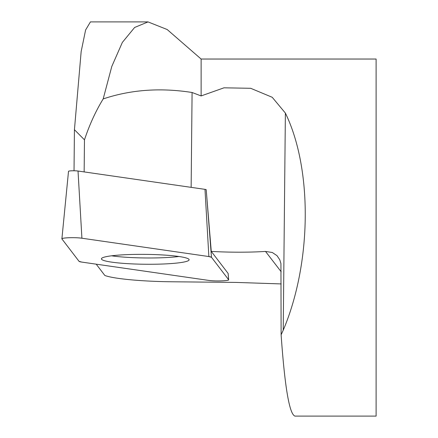<?xml version="1.0" encoding="UTF-8"?>
<svg xmlns="http://www.w3.org/2000/svg" width="438" height="438" viewBox="0 0 438 438"><rect width="100%" height="100%" fill="white"/><g stroke="black" fill="none" stroke-linecap="round" stroke-linejoin="round"><path stroke-width="0.66" d="M281.119 334.774C284.788 387.055 289.392 414.162 294.938 416.1L376.105 416.1L376.105 59.037L201.124 59.037L201.124 95.933L223.982 87.819L250.684 88.295L272.217 97.28L285.379 113.081C312.677 169.161 311.746 263.008 283.222 330.214L281.119 334.774L280.933 263.583L279.794 259.805L276.991 255.644L272.326 252.507L265.516 251.428A57.132 6.444 -179.4 0 1 211.264 251.396L206.539 193.771L211.477 257.287A11.339 1.281 -179.4 0 0 208.871 256.553L81.917 238.223A11.339 1.281 -179.4 0 0 69.412 237.719A11.339 1.281 -179.4 0 0 61.895 238.836A11.339 1.281 -179.4 0 0 61.933 238.962L79.048 261.333A11.339 1.281 -179.4 0 0 81.654 262.072L208.614 280.397A11.339 1.281 -179.4 0 0 221.223 280.9A11.339 1.281 -179.4 0 0 228.636 279.762A11.339 1.281 -179.4 0 0 228.592 279.663L211.477 257.287M201.124 95.933L192.085 92.495C160.445 87.518 130.809 89.664 103.182 98.928C95.714 111.132 89.478 124.77 84.468 139.832L74.433 129.708L74.027 170.771M84.468 139.832L84.151 171.91M74.433 129.708L81.161 51.547L85.607 29.987L90.387 21.977M96.196 264.169L104.841 275.475C113.743 278.847 142.558 281.525 172.862 281.787L235.825 282.411L281.18 283.928M68.536 171.378A5.387 0.608 0.6 0 1 68.514 171.318A5.387 0.608 0.6 0 1 72.084 170.787A5.387 0.608 0.6 0 1 78.024 171.028L204.984 189.353A5.387 0.608 0.6 0 1 206.194 189.676L206.539 193.771M211.264 251.396L228.105 273.416A10.786 1.215 -179.4 0 1 228.149 273.515L228.636 279.762M103.182 98.928L111.789 66.461L122.35 42.409L134.625 27.468L148.033 21.911L167.135 29.51M111.553 255.814A43.428 4.895 -179.4 0 0 145.328 257.966A43.428 4.895 -179.4 0 0 161.923 257.758A43.428 4.895 -179.4 0 0 179.032 256.487M128.498 254.577A43.866 4.949 -179.4 0 0 101.402 258.836A43.866 4.949 -179.4 0 0 162.027 264.048A43.866 4.949 -179.4 0 0 189.128 259.707A43.866 4.949 -179.4 0 0 128.498 254.577M79.048 261.333L81.66 262.072L208.597 280.397C215.025 281.426 230.103 280.873 228.592 279.658L211.477 257.287L208.866 256.553L81.933 238.223C75.5 237.193 60.428 237.752 61.939 238.962L79.048 261.333M192.085 92.495L191.143 187.355M285.379 113.081L283.222 330.214M281.191 271.79L265.516 251.428M228.592 279.663L228.105 273.416M78.024 171.028L81.917 238.223M208.871 256.553L204.984 189.353M201.124 59.037L167.146 29.499M90.387 21.9L148.028 21.9M68.514 171.318L61.895 238.836"/></g></svg>
